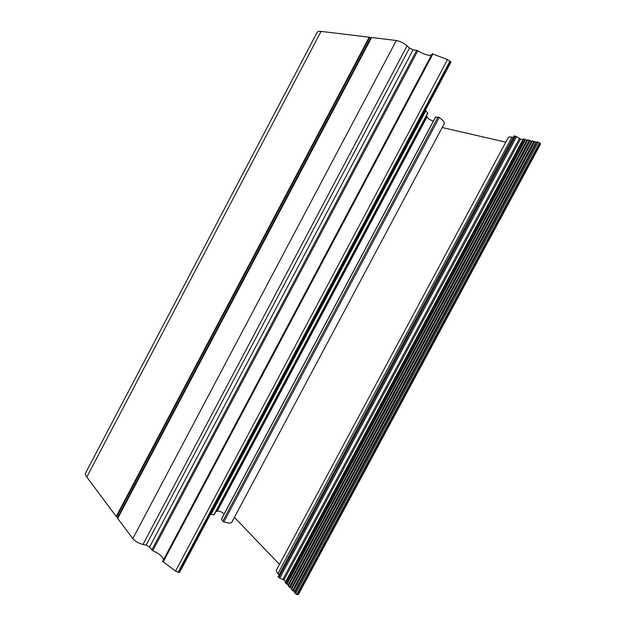 <?xml version="1.0" encoding="UTF-8"?>
<svg xmlns="http://www.w3.org/2000/svg" width="626" height="626" viewBox="0 0 626 626"><rect width="100%" height="100%" fill="white"/><g stroke="black" fill="none" stroke-linecap="round" stroke-linejoin="round"><path stroke-width="0.94" d="M431.455 55.096C428.497 55.855 423.951 54.399 417.832 50.722L413.097 49.79L409.521 48.014L407.064 45.847C403.52 42.967 399.936 41.191 396.328 40.502L371.601 37.505L370.788 37.834L369.199 37.216L321.052 31.386C318.939 31.143 317.648 31.449 317.171 32.302L85.645 472.88C85.113 473.929 85.496 475.322 86.779 477.067L116.233 516.466L117.586 517.459L117.696 518.422L132.798 538.61C135.216 541.38 138.612 543.329 142.978 544.463L146.155 545.121L149.544 547.069L152.752 550.669C159.121 553.556 162.697 556.608 163.496 559.824M162.65 561.405L432.159 53.766L447.512 59.587L450.947 62.177L179.607 572.32L178.136 572.234L175.562 571.068L162.65 561.405L432.159 53.766M425.281 110.426L427.84 113.11L214.147 514.736L210.43 514.361M426.376 115.849L426.963 116.992C427.691 118.463 429.819 119.84 433.348 121.131M435.602 117.101L439.256 117.508C443.075 120.317 444.757 122.336 444.303 123.565L231.87 522.115C230.978 523.414 228.31 523.352 223.85 521.92L222.786 521.215L221.51 518.954L435.563 116.968M442.191 127.516L505.792 142.165M511.935 137.172L277.944 573.549C276.543 572.031 276.027 570.881 276.395 570.098L508.328 137.438C508.711 136.828 509.908 136.742 511.935 137.172L513.234 137.462M514.408 135.928L278.038 576.679L514.04 135.952L516.575 136.656L520.496 139.074L522.921 139.614M523.68 138.878L285.331 582.931L523.297 138.909L527.139 140.357M527.812 139.794L288.218 586.006L527.421 139.825L531.748 141.382M532.429 140.819L291.442 589.442L532.037 140.85L536.412 142.423M294.525 592.532L536.701 141.883L539.612 142.775L540.567 143.996L298.375 594.512L296.787 594.52L294.525 592.532L536.701 141.883M291.442 589.442L294.869 591.891M288.218 586.006L291.614 588.424M285.331 582.931L288.39 584.997M278.038 576.679L279.775 578.111L283.93 579.911L285.628 581.718M277.944 573.549L278.852 574.512M234.414 517.342L279.446 564.402M215.907 511.426L217.23 511.137C218.928 510.73 221.252 511.661 224.186 513.93M417.832 50.722L152.752 550.669M416.744 50.268L151.797 550.011M409.521 48.014L146.155 545.121M407.064 45.847L142.978 544.463M413.097 49.79L149.544 547.069M432.965 53.828L163.112 562.093M447.512 59.587L175.562 571.068M449.984 61.082L178.136 572.234M396.328 40.502L132.798 538.61M371.601 37.505L117.696 518.422M450.704 61.739L179.091 572.414M425.758 110.786L210.993 514.533M427.754 112.923L213.935 514.799M426.635 116.053L216.213 511.52M427.034 116.53L216.854 511.536M426.963 116.992L217.23 511.137M435.688 116.929L221.541 519.103M438.067 116.992L222.786 521.215M439.256 117.508L223.85 521.92M515.495 136.163L278.789 577.485M516.575 136.656L279.775 578.111M519.408 138.589L282.944 579.285M520.496 139.074L283.93 579.911M524.729 139.113L286.066 583.714M525.66 139.496L286.88 584.277M526.881 140.224L288.148 584.856M529.314 140.13L289.267 587.125M530.245 140.521L290.081 587.689M531.474 141.249L291.356 588.276M533.947 141.155L292.498 590.576M534.894 141.546L293.328 591.14M536.122 142.282L294.603 591.726M537.1 141.852L294.697 592.916M538.29 142.118L295.527 593.8M539.612 142.775L296.787 594.52M540.175 143.291L297.538 594.661M321.052 31.386L86.779 477.067M369.199 37.216L116.233 516.466M369.684 37.364L116.608 516.794M370.788 37.834L117.586 517.459M371.155 37.873L117.805 517.757M371.343 37.56L117.625 518.156M285.174 582.571L523.297 138.909M288.054 585.639L527.421 139.825M291.27 589.066L532.037 140.85"/></g></svg>

